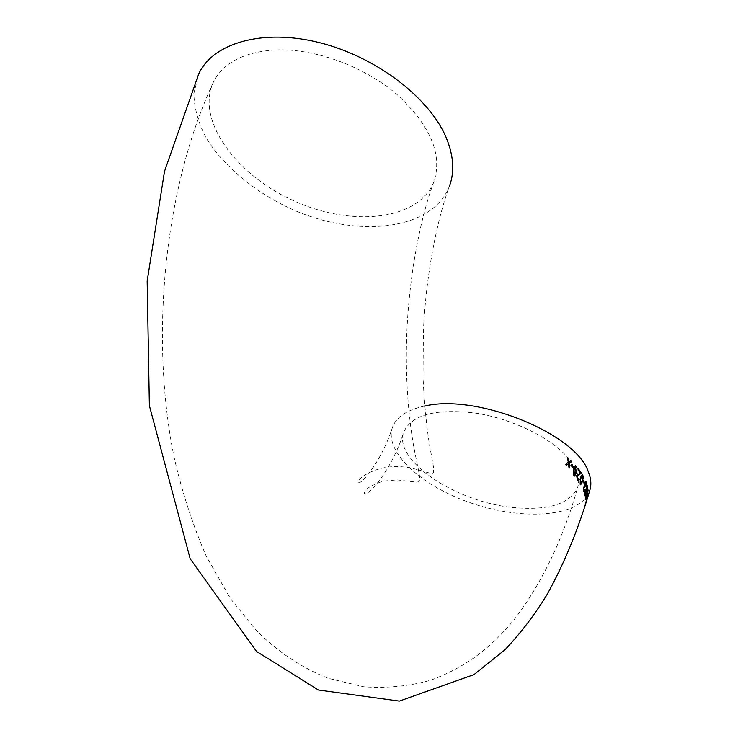 <?xml version="1.0" encoding="UTF-8"?>
<svg xmlns="http://www.w3.org/2000/svg" width="738" height="738" viewBox="0 0 738 738"><rect width="100%" height="100%" fill="white"/><g stroke="black" fill="none" stroke-linecap="round" stroke-linejoin="round"><path stroke-width="0.55" stroke-dasharray="3.69 2.77" d="M424.645 406.066C407.016 409.858 396.288 416.961 392.459 427.367C380.421 464.894 357.247 488.879 358.041 481.554C359.037 477.108 376.26 466.453 395.697 466.656C415.881 465.992 432.403 476.665 433.566 472.108L433.584 467.56L429.175 442.772C426.296 424.304 424.249 402.478 423.022 377.303L423.4 331.436C425.798 277.322 436.333 221.631 449.534 185.875C432.68 230.459 357.81 238.549 292.34 209.417C255.265 192.553 223.19 166.244 205.607 136.982C198.125 122.213 194.205 107.72 193.845 93.514L198.762 73.837M392.459 427.367C384.092 451.398 420.088 484.958 468.381 502.089C516.535 519.497 570.908 518.279 586.525 496.822M586.876 496.314L589.976 489.755M584.45 507.403L586.876 500.143L584.468 507.716M275.763 49.907C314.997 48.33 364.194 66.429 396.933 94.455C430.263 125.294 442.643 154.205 434.073 181.188C419.267 220.062 353.447 227.369 295.606 201.594C237.525 176.493 195.57 121.115 213.199 82.545C222.894 62.822 243.752 51.937 275.763 49.907M576.147 470.235L568.601 458.455C551.609 438.012 512.273 418.704 475.327 413.068C435.724 408.437 411.896 414.682 403.843 431.822C392.561 460.161 455.881 502.237 513.279 507.541C548.869 510.816 570.391 503.897 577.845 486.785C579.293 481.757 578.73 476.241 576.147 470.235M584.256 507.643L586.655 500.715M586.433 500.65L586.876 500.143M586.655 500.078L584.062 509.128M583.703 509.423L584.109 508.454M583.896 508.39L584.238 507.329M587.614 496.619L585.05 505.715M584.828 505.65L584.625 507.458M584.404 507.393L587.365 498.427M587.199 498.381L587.466 497.311M585.751 502.292L584.911 505.696L585.871 502.32M586.184 501.526L586.304 500.964M587.171 496.001L587.411 495.207M587.19 495.152L587.097 496.25M586.876 496.194L587.014 498.095M586.793 498.039L587.079 497.117M587.845 489.82L586.369 493.085L585.446 499.663M586.332 497.403L587.771 492.181M585.594 498.519L587.54 491.038M587.014 485.678L584.865 491.582L584.782 495.466M585.483 493.833L585.105 494.571M586.968 487.172L586.922 489.847M586.71 489.811L587.088 490.41M585.585 481.444L584.422 483.003L584.21 486.305L583.371 487.375L583.546 491.314M583.324 491.287L583.85 491.739M584.358 489.709L583.998 490.41M585.686 482.993L585.797 485.696M585.575 485.669L586.064 486.277M583.168 480.29L583.085 481.36M582.863 481.351L584.099 483.455M582.042 474.506L580.142 477.827L579.957 484.312L580.686 484.811M580.705 483.491L581.904 480.742L582.199 475.862M578.435 469.128L577.965 470.115L580.05 472.938L576.507 475.696L577.134 480.023L578.122 480.659M578.666 478.39L578.131 479.303M575.253 465.623L573.205 468.99L573.592 475.54L574.616 476.056M574.478 474.728L575.788 471.951L575.557 466.979M571.074 464.423L570.981 465.466M570.788 465.494L573.057 467.615M567.439 457.615L568.242 462.339M568.057 462.366L565.732 464.257M565.548 464.294L566.71 465.124M568.242 463.833L568.832 467.108M568.638 467.136L569.745 467.993M570.539 460.457L568.823 461.776M434.073 181.188C418.529 222.507 407.173 287.894 406.389 348.539C405.955 382.367 408.372 414.913 413.631 446.167C417.477 466.204 420.273 476.416 419.71 480.586L418.511 481.896L416.204 482.126L397.136 479.903L385.236 480.918L379.802 482.255L370.771 486.204L367.57 488.436L364.387 492.246C363.723 500.779 390.716 473.897 403.843 431.822M213.199 82.545C164.878 186.336 149.288 335.19 174.103 457.237C182.157 492.467 192.913 525.548 206.391 556.47L230.533 598.712L255.754 629.901C277.396 651.7 301.639 667.862 328.465 678.37L363.834 686.801C387.441 688.351 409.701 686.155 430.632 680.224C468.316 666.414 492.726 645.436 513.916 619.985C541.784 583.555 563.094 539.155 577.845 486.785"/><path stroke-width="1.11" d="M583.592 487.394L583.546 491.314L583.878 491.757L584.782 490.558L584.579 489.737L583.841 490.226L583.896 488.067L585.068 486.831L584.948 483.75L585.631 482.763L586.064 486.277L585.778 481.462L584.644 483.03L584.431 486.333L583.592 487.394M424.645 406.066C476.314 393.4 575.354 433.252 588.177 471.397C590.963 478.058 591.562 484.174 589.976 489.755C578.73 528.279 564.441 563.177 547.107 594.468C534.875 614.533 520.853 632.955 505.032 649.708L474.027 674.578L399.359 701.1L318.429 690.002L256.575 651.479L190.192 558.795L149.371 405.614L147.157 281.132L164.519 171.317L198.762 73.837C212.913 42.942 262.82 28.275 319.711 42.703C376.583 56.964 429.82 98.163 446.296 137.858C453.621 155.7 454.7 171.705 449.534 185.875M586.525 496.822L586.876 496.314M568.601 458.455L567.623 457.578L568.242 462.339L565.732 464.257L566.71 465.124L568.426 463.805L568.832 467.108L569.745 467.993L569.192 463.215L571.636 461.305L570.732 460.429L569.016 461.748L568.601 458.455L567.651 457.8M573.352 466.545L571.267 464.405L570.981 465.466L573.057 467.615L573.352 466.545L571.221 464.571M573.795 475.53L574.588 476.047L576.59 472.671L577.171 468.326L575.492 465.623L573.408 468.971L573.795 475.53M577.347 480.023L578.103 480.65L579.339 479.248L578.878 478.39L578.149 479.313L577.651 478.971L577.282 476.425L581.24 472.707L578.491 468.925L578.168 470.115L580.262 472.938L576.71 475.696L577.347 480.023M580.179 484.322L580.695 484.811L582.522 481.471L583.297 477.172L582.254 474.506L580.354 477.837L580.179 484.322M584.404 482.394L583.389 480.309L583.085 481.36L584.099 483.455L584.404 482.394L583.315 480.567M585.086 491.619L584.782 495.466L585.013 495.881L585.797 494.663L585.704 493.87L585.096 494.386L585.28 492.264L586.286 490.991L587.005 486.969L587.088 490.41L587.199 485.678L585.086 491.619M585.391 499.395L586.867 496.416L588.011 489.774L586.59 493.122L585.391 499.395M587.337 497.052L587.411 495.207L587.014 498.095L587.171 496.001M586.027 501.775L587.918 495.964L586.027 501.775M587.466 497.311L587.605 496.637M586.304 500.964L586.184 501.526M586.553 500.908L587.577 497.338L586.35 500.853M585.335 504.866L586.286 501.554L585.225 504.838M585.446 499.663L586.332 497.403M587.817 491.729L588.149 490.198M587.688 491.065L585.594 498.519M585.714 498.353L587.762 491.074L585.492 498.307M584.957 495.825L585.797 494.663M584.874 494.349L585.28 492.264M585.059 492.228L585.603 491.563M585.843 491.628L586.286 490.991M585.926 490.641L586.387 487.966M586.166 487.929L586.876 486.951M586.959 489.958L587.503 486.176M587.282 486.139L587.014 485.678M583.85 491.739L584.782 490.558M584.561 490.521L584.45 490.06M583.62 490.198L583.896 488.067M583.675 488.049L584.275 487.348M584.607 487.523L585.068 486.831M584.644 486.471L584.948 483.75M584.727 483.731L585.418 482.735M585.907 485.936L586.212 481.988M586 481.96L585.575 481.444M583.961 483.159L584.182 482.375M580.686 484.811L582.522 481.471M582.31 481.462L583.297 477.172M583.075 477.154L582.817 475.014M582.596 475.004L582.254 474.506M582.024 475.853L580.612 478.565L580.705 483.491M580.483 483.27L581.092 483.39L582.125 480.752L582.199 475.862L580.824 478.575L580.262 483.261M578.122 480.659L579.339 479.248M579.127 479.239L578.786 478.611M578.131 479.303L577.651 478.971M577.439 478.971L577.282 476.425M577.079 476.425L579.302 474.746M579.099 474.746L580.963 473.445M580.751 473.445L581.24 472.707M581.037 472.707L578.435 469.128M574.616 476.056L576.59 472.671M576.387 472.68L577.171 468.326M576.968 468.335L576.332 466.148M576.129 466.158L575.253 465.623M575.345 466.997L573.878 469.737L573.887 474.479L574.911 474.599L575.991 471.942L575.557 466.979L574.072 469.719L574.302 474.746M572.909 467.458L573.149 466.564M566.636 465.069L568.426 463.805M569.524 467.772L569.192 463.215M568.998 463.243L571.636 461.305M571.443 461.333L570.612 460.521M568.417 458.483L569.016 461.748"/></g></svg>
